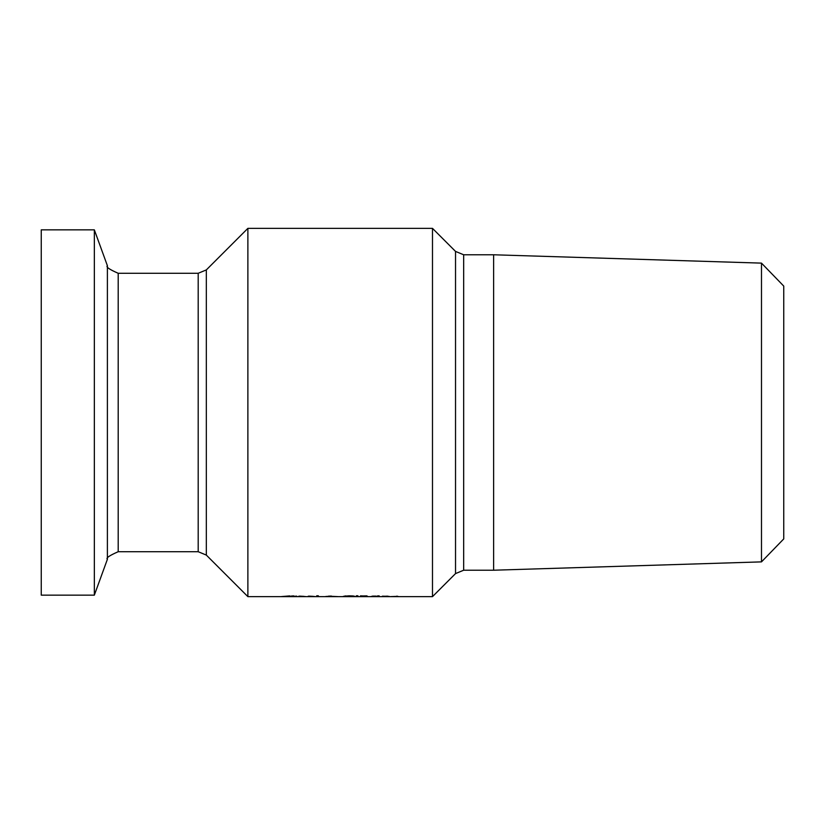 <?xml version="1.0" encoding="UTF-8"?>
<svg xmlns="http://www.w3.org/2000/svg" width="825" height="825" viewBox="0 0 825 825"><rect width="100%" height="100%" fill="white"/><g stroke="black" fill="none" stroke-linecap="round" stroke-linejoin="round"><path stroke-width="1.24" d="M305.436 596.578L298.856 596.176M298.856 596.434L305.436 596.527M299.661 596.248L304.012 596.372L299.661 596.135M289.75 596.083L281.418 596.578L289.75 595.908M314.83 596.578L308.261 596.176M308.261 596.434L314.83 596.527M309.066 596.248L313.418 596.372L309.066 596.135M296.66 596.124L291.998 596.506L290.885 596.124L293.638 595.887M296.66 596.217L293.638 596.217M318.357 596.599L316.707 596.599L316.707 595.794L318.357 595.794L318.357 596.599L318.357 595.794M316.707 596.599L316.707 595.794M328.443 596.166L331.423 596.073L328.443 596.166M332.991 596.516L327.546 596.465L332.991 596.423M330.619 596.289L337.765 596.599L325.741 596.485L330.619 596.217M353.286 595.98L354.843 596.341L353.286 596.558L343.355 596.341L349.088 595.825L353.286 595.98L353.286 596.558M345.149 596.341L353.038 596.341L345.149 595.959M366.908 596.114L362.237 595.98L366.908 595.877M367.517 596.465L362.237 596.351L367.517 596.31M366.888 596.289L360.504 596.599L360.504 595.846L366.888 596.145M360.504 596.599L360.504 595.846M357.895 596.207L356.338 595.794L357.895 595.794M379.036 596.599L377.386 596.599L379.036 596.124M376.004 596.248L372.56 596.124L376.087 596.124M372.56 596.31L370.91 596.599L372.56 596.124M387.585 596.372L382.429 596.372L387.585 596.145M382.429 596.434L389.183 596.382L382.429 596.176M379.149 595.99L377.283 595.99L379.149 595.846M396.866 596.393L390.844 596.599L398.506 596.599L396.866 596.124M432.486 412.5L432.486 596.64L247.882 596.64L247.882 228.36L432.486 228.36L432.486 412.5M761.485 412.5L761.485 561.877L493.618 570.219L493.618 254.781L761.485 263.123L761.485 412.5M761.485 561.877L783.75 538.911L783.75 286.089L761.485 263.123M107.394 559.288L107.394 265.712L94.339 229.845L94.339 595.155L107.394 559.288C105.693 558.123 109.302 555.607 118.202 551.719L118.202 273.281L198.196 273.281L198.196 551.719L206.333 555.091L206.333 269.909L247.882 228.36M94.339 229.845L41.25 229.845L41.25 595.155L94.339 595.155M344.902 596.558L344.902 595.98M463.671 254.781L455.534 251.408L455.534 573.592L463.671 570.219L463.671 254.781L493.618 254.781M455.534 251.408L432.486 228.36M455.534 573.592L432.486 596.64M463.671 570.219L493.618 570.219M198.196 273.281L206.333 269.909M118.202 551.719L198.196 551.719M206.333 555.091L247.882 596.64M107.394 265.712C105.693 266.877 109.302 269.393 118.202 273.281"/></g></svg>
